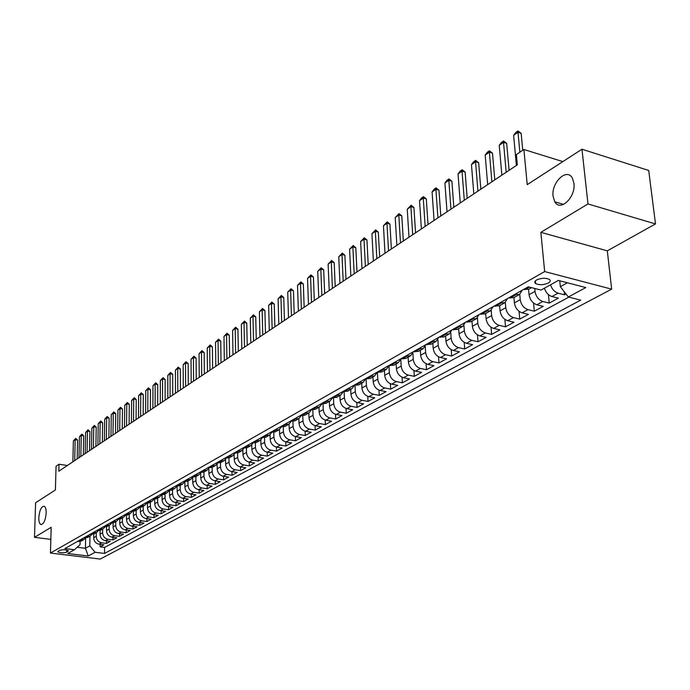 <?xml version="1.0" encoding="UTF-8"?>
<svg xmlns="http://www.w3.org/2000/svg" width="690" height="690" viewBox="0 0 690 690"><rect width="100%" height="100%" fill="white"/><g stroke="black" fill="none" stroke-linecap="round" stroke-linejoin="round"><path stroke-width="1.03" d="M553.078 196.314C551.094 182.488 566.904 167.377 572.389 178.167L573.933 183.281C575.943 197.168 560.263 212.08 554.786 201.799L553.078 196.314M38.804 517.638C39.52 510.255 41.305 506.451 44.16 506.227C45.549 506.96 46.221 509.229 46.187 513.032C45.471 520.415 43.694 524.236 40.848 524.495C39.442 523.753 38.761 521.468 38.804 517.638M536.604 279.976C534.552 281.244 534.224 282.434 535.621 283.547C539.339 285.22 543.591 285.039 548.36 283.012C550.465 281.744 550.793 280.537 549.352 279.407C545.592 277.751 541.34 277.949 536.604 279.976M655.5 223.931L648.712 170.464L581.963 149.23L587.984 203.955L540.857 232.34L544.66 271.567L611.659 289.153L607.312 250.841L655.5 223.931L587.984 203.955M544.66 271.567L50.448 553.052L100.248 559.073L611.659 289.153M50.448 553.052L51.172 527.298L34.5 537.346L50.836 539.39M34.5 537.346L35.604 502.769L55.407 489.952L56.054 466.242L59.012 464.232L58.831 471.201L517.327 164.815L516.379 154.595L523.9 149.506L527.22 184.653L581.963 149.23M93.745 534.008L93.685 537.734C93.952 541.27 95.72 543.418 98.989 544.177L103.905 544.798L100.102 546.86L100.145 544.324M96.281 532.602L96.212 536.32C96.488 539.865 98.256 542.021 101.542 542.789L106.467 543.409L106.502 540.822M106.467 543.409L110.331 541.314L105.389 540.684C102.094 539.908 100.317 537.743 100.041 534.189L100.102 530.42M106.553 526.772L106.502 530.584C106.778 534.164 108.58 536.346 111.883 537.13L116.86 537.769L112.927 539.899L112.962 537.269M113.108 523.055L113.065 526.918C113.35 530.524 115.161 532.732 118.482 533.517L123.484 534.172L119.499 536.337L119.525 533.655M119.775 519.268L119.724 523.201C120.026 526.832 121.845 529.049 125.192 529.851L130.22 530.515L126.167 532.715L126.192 529.989M126.537 515.413L126.494 519.415C126.805 523.08 128.633 525.314 132.006 526.134L137.06 526.806L132.937 529.04L132.963 526.254M133.412 511.497L133.377 515.577C133.688 519.268 135.542 521.519 138.923 522.347L144.012 523.037L139.829 525.306L139.846 522.468M140.406 507.504L140.372 511.67C140.691 515.387 142.554 517.664 145.961 518.5L151.076 519.199L146.823 521.511L146.841 518.621M147.505 503.441L147.488 507.702C147.815 511.445 149.687 513.74 153.111 514.585L158.26 515.301L153.93 517.647L153.939 514.706M154.724 499.301L154.715 503.666C155.052 507.443 156.941 509.755 160.382 510.609L165.557 511.342L161.158 513.722L161.167 510.721M162.072 495.084L162.064 499.569C162.409 503.364 164.315 505.701 167.774 506.572L172.974 507.314L168.507 509.738L168.507 506.676M169.533 490.78L169.533 495.394C169.887 499.224 171.81 501.578 175.295 502.458L180.521 503.217L175.984 505.684L175.976 502.561M177.123 486.398L177.14 491.151C177.503 495.006 179.435 497.386 182.936 498.284L188.197 499.051L183.583 501.561L183.566 498.37M184.851 481.93L184.868 486.838C185.239 490.728 187.188 493.126 190.716 494.031L196.012 494.816L191.311 497.361L191.285 494.109M192.7 477.377L192.734 482.448C193.114 486.364 195.08 488.779 198.625 489.702L203.947 490.504L199.168 493.1L199.143 489.779M200.695 472.978L200.738 477.98C201.126 481.93 203.11 484.371 206.681 485.303L212.028 486.114L207.164 488.761L207.129 485.372M208.829 468.57L208.88 473.435C209.286 477.411 211.278 479.878 214.875 480.827L220.257 481.655L215.306 484.337L215.263 480.887M217.109 464.051L217.169 468.803C217.583 472.814 219.593 475.307 223.206 476.264L228.623 477.109L223.586 479.843L223.534 476.316M225.544 459.428L225.613 464.094C226.027 468.139 228.062 470.649 231.693 471.624L237.144 472.486L232.013 475.272L231.952 471.667M234.126 454.701L234.203 459.298C234.635 463.378 236.679 465.905 240.336 466.897L245.812 467.786L240.594 470.615L240.525 466.932M242.863 449.88L242.949 454.417C243.389 458.522 245.459 461.084 249.133 462.093L254.645 462.99L249.332 465.871L249.254 462.11M251.764 444.947L251.859 449.44C252.316 453.589 254.394 456.168 258.095 457.185L263.64 458.108L258.224 461.049L258.138 457.194M260.829 439.901L260.932 444.377C261.398 448.552 263.502 451.165 267.228 452.2L272.8 453.132L267.28 456.133L267.185 452.192M270.066 434.752L270.178 439.22C270.661 443.429 272.774 446.059 276.526 447.111L282.132 448.069L276.509 451.122L276.405 447.094M279.476 429.49L279.605 433.958C280.097 438.202 282.227 440.867 286.005 441.936L291.637 442.911L285.91 446.016L285.789 441.893M289.067 424.117L289.205 428.602C289.714 432.88 291.861 435.562 295.656 436.649L301.332 437.65L295.493 440.815L295.363 436.598M298.848 418.623L298.994 423.134C299.512 427.455 301.685 430.163 305.506 431.267L311.207 432.285L305.256 435.519L305.109 431.19M308.81 413.008L308.973 417.562C309.508 421.918 311.699 424.661 315.537 425.782L321.281 426.825L315.218 430.112L315.054 425.678M318.978 407.29L319.151 411.887C319.694 416.277 321.911 419.046 325.775 420.184L331.545 421.254L325.361 424.609L325.188 420.046M329.337 401.459L329.527 406.091C330.096 410.524 332.321 413.319 336.211 414.483L342.024 415.57L335.711 418.994L335.521 414.311M339.911 395.508L340.118 400.183C340.696 404.651 342.947 407.48 346.863 408.661L352.702 409.765L346.268 413.258L346.052 408.454M350.701 389.445L350.917 394.154C351.512 398.665 353.789 401.52 357.722 402.719L363.604 403.857L357.041 407.419L356.808 402.468M361.715 383.243L361.94 387.996C362.561 392.55 364.846 395.439 368.814 396.655L374.722 397.82L368.029 401.451L367.77 396.362M372.954 376.921L373.195 381.717C373.833 386.305 376.136 389.229 380.13 390.471L386.081 391.653L379.241 395.37L378.965 390.117M384.425 370.47L384.692 375.3C385.339 379.931 387.668 382.89 391.687 384.149L397.673 385.365L390.687 389.151L390.385 383.744M396.146 363.872L396.422 368.753C397.086 373.428 399.441 376.412 403.486 377.697L409.506 378.939L402.373 382.812L402.046 377.223M408.109 357.135L408.411 362.06C409.092 366.778 411.473 369.797 415.535 371.108L421.59 372.384L414.311 376.335L413.948 370.565M420.339 350.261L420.65 355.229C421.357 359.99 423.755 363.044 427.852 364.38L433.941 365.683L426.498 369.719L426.11 363.751M432.828 343.232L433.165 348.243C433.889 353.056 436.313 356.135 440.436 357.498L446.559 358.835L438.952 362.957L438.538 356.782M445.602 336.047L445.956 341.102C446.706 345.957 449.147 349.08 453.296 350.468L459.454 351.831L451.683 356.049L451.226 349.649M458.652 328.699L459.031 333.805C459.799 338.704 462.274 341.869 466.44 343.284L472.641 344.672L464.698 348.985L464.198 342.352M472.003 321.186L472.4 326.336C473.193 331.286 475.695 334.486 479.886 335.927L486.122 337.358L477.998 341.766L477.454 334.874M485.657 313.502L486.079 318.702C486.899 323.705 489.417 326.939 493.643 328.406L499.914 329.872L491.599 334.383L491.013 327.215M499.629 305.644L500.077 310.888C500.923 315.942 503.467 319.22 507.711 320.712L514.016 322.221L505.52 326.836L504.873 319.366M513.929 297.597L514.395 302.901C515.266 307.999 517.836 311.311 522.114 312.837L528.454 314.381L519.751 319.108L519.061 311.319M528.566 289.36L529.058 294.716C529.955 299.865 532.559 303.221 536.855 304.782L543.237 306.36L534.327 311.199L533.568 303.065M544.419 288.187C545.833 292.551 548.343 295.329 551.957 296.528L558.365 298.149L549.249 303.1L548.421 294.596M66.628 552.173L68.344 550.793C66.042 549.551 63.083 549.413 59.487 550.379L57.796 551.75C60.082 552.992 63.032 553.13 66.628 552.173L66.68 550.016M85.646 538.062L85.448 548.265L89.804 545.868L95.099 552.285L104.501 553.44L580.687 300.15L568.327 297.011L585.827 287.566L558.374 280.425L541.046 290.067L528.264 286.816L64.869 548.567L74.468 549.749L80.049 544.643L80.109 541.486M95.099 552.285L88.225 555.985L67.724 553.501L74.468 549.749M534.75 288.463L535.026 291.387L529.058 294.716M519.743 294.328L520.226 299.65L514.395 302.901M505.313 302.427L505.761 307.714L500.077 310.888M491.202 310.302L491.642 315.597L486.079 318.702M477.42 317.969L477.834 323.308L472.4 326.336M463.939 325.43L464.344 330.838L459.031 333.805M450.751 332.684L451.148 338.204L445.956 341.102M437.857 339.739L438.245 345.405L433.165 348.243M425.247 346.596L425.627 352.452L420.65 355.229M412.896 353.245L413.276 359.343L408.411 362.06M400.812 359.663L401.183 366.088L396.422 368.753M388.97 365.821L389.35 372.695L384.692 375.3M377.404 372.324L377.766 379.164L373.195 381.717M366.097 378.965L366.416 385.494L361.94 387.996M355.005 385.46L355.298 391.704L350.917 394.154M344.146 391.817L344.413 397.785L340.118 400.183M333.503 398.018L333.736 403.736L329.527 406.091M323.058 404.081L323.274 409.584L319.151 411.887M312.829 410.007L313.019 415.302L308.973 417.562M302.789 415.803L302.962 420.917L298.994 423.134M292.94 421.469L293.095 426.429L289.205 428.602M283.279 427.015L283.418 431.828L279.605 433.958M273.801 432.44L273.93 437.124L270.178 439.22M264.503 437.753L264.615 442.325L260.932 444.377M255.369 442.954L255.464 447.43L251.859 449.44M246.408 448.043L246.494 452.442L242.949 454.417M237.602 453.037L237.679 457.358L234.203 459.298M228.959 457.927L229.028 462.188L225.613 464.094M220.472 462.714L220.524 466.932L217.169 468.803M212.132 467.415L212.175 471.589L208.88 473.435M203.938 472.02L203.981 476.169L200.738 477.98M195.891 476.548L195.917 480.671L192.734 482.448M187.982 481.008L187.999 485.087L184.868 486.838M180.202 485.381L180.211 489.434L177.14 491.151M172.552 489.684L172.56 493.704L169.533 495.394M165.039 493.911L165.039 497.904L162.064 499.569M157.648 498.068L157.639 502.035L154.715 503.666M150.377 502.165L150.36 506.098L147.488 507.702M143.227 506.184L143.209 510.091L140.372 511.67M136.197 510.143L136.163 514.024L133.377 515.577M129.272 514.033L129.237 517.888L126.494 519.415M122.466 517.871L122.423 521.692L119.724 523.201M115.765 521.64L115.713 525.435L113.065 526.918M109.167 525.349L109.115 529.127L106.502 530.584M102.672 529.006L102.612 532.749L100.041 534.189M100.102 546.86L104.587 547.42L568.845 297.14M550.525 284.789C551.957 289.17 554.475 291.965 558.098 293.172L564.524 294.811L566.007 294M549.249 303.1L542.849 301.504C538.536 299.926 535.932 296.553 535.026 291.387M534.327 311.199L527.971 309.637C523.684 308.102 521.105 304.764 520.226 299.65M519.751 319.108L513.438 317.59C509.177 316.08 506.615 312.786 505.761 307.714M505.52 326.836L499.232 325.352C494.997 323.869 492.47 320.617 491.642 315.597M491.599 334.383L485.355 332.942C481.146 331.485 478.644 328.276 477.834 323.308M477.998 341.766L471.788 340.36C467.604 338.937 465.12 335.763 464.344 330.838M464.698 348.985L458.522 347.613C454.365 346.216 451.907 343.077 451.148 338.204M451.683 356.049L445.542 354.703C441.419 353.332 438.987 350.235 438.245 345.405M438.952 362.957L432.854 361.646C428.749 360.301 426.342 357.23 425.627 352.452M426.498 369.719L420.434 368.434C416.355 367.115 413.966 364.087 413.276 359.343M414.311 376.335L408.273 375.084C404.228 373.782 401.865 370.789 401.183 366.088M402.373 382.812L396.379 381.587C392.351 380.311 390.005 377.352 389.35 372.695M390.687 389.151L384.727 387.961C380.725 386.702 378.405 383.778 377.766 379.164M379.241 395.37L373.316 394.197C369.34 392.964 367.037 390.066 366.416 385.494M368.029 401.451L362.129 400.312C358.179 399.096 355.902 396.233 355.298 391.704M357.041 407.419L351.184 406.298C347.251 405.108 345 402.27 344.413 397.785M346.268 413.258L340.446 412.163C336.548 410.998 334.305 408.187 333.736 403.736M335.711 418.994L329.923 417.916C326.051 416.769 323.834 413.991 323.274 409.584M325.361 424.609L319.608 423.557C315.753 422.427 313.562 419.675 313.019 415.302M315.218 430.112L309.491 429.085C305.661 427.973 303.488 425.256 302.962 420.917M305.256 435.519L299.572 434.51C295.769 433.415 293.612 430.724 293.095 426.429M295.493 440.815L289.843 439.832C286.057 438.754 283.918 436.089 283.418 431.828M285.91 446.016L280.295 445.05C276.535 443.998 274.413 441.35 273.93 437.124M276.509 451.122L270.92 450.173C267.185 449.13 265.081 446.516 264.615 442.325M267.28 456.133L261.726 455.202C258.017 454.175 255.93 451.588 255.464 447.43M258.224 461.049L252.704 460.144C249.012 459.126 246.942 456.564 246.494 452.442M249.332 465.871L243.837 464.982C240.172 463.991 238.119 461.446 237.679 457.358M240.594 470.615L235.135 469.743C231.486 468.76 229.451 466.242 229.028 462.188M232.013 475.272L226.587 474.418C222.965 473.452 220.947 470.959 220.524 466.932M223.586 479.843L218.187 479.007C214.59 478.058 212.58 475.582 212.175 471.589M215.306 484.337L209.941 483.518C206.362 482.577 204.369 480.128 203.981 476.169M207.164 488.761L201.834 487.951C198.272 487.028 196.305 484.596 195.917 480.671M199.168 493.1L193.864 492.306C190.328 491.392 188.37 488.986 187.999 485.087M191.311 497.361L186.033 496.584C182.522 495.687 180.582 493.307 180.211 489.434M183.583 501.561L178.339 500.793C174.846 499.914 172.914 497.55 172.56 493.704M175.984 505.684L170.766 504.933C167.291 504.062 165.384 501.716 165.039 497.904M168.507 509.738L163.323 509.004C159.873 508.142 157.976 505.822 157.639 502.035M161.158 513.722L156.009 513.006C152.576 512.153 150.696 509.85 150.36 506.098M153.93 517.647L148.807 516.939C145.392 516.103 143.529 513.817 143.209 510.091M146.823 521.511L141.726 520.812C138.336 519.984 136.482 517.724 136.163 514.024M139.829 525.306L134.757 524.624C131.385 523.805 129.547 521.562 129.237 517.888M132.937 529.04L127.9 528.376C124.545 527.565 122.717 525.34 122.423 521.692M126.167 532.715L121.155 532.059C117.817 531.266 116.006 529.058 115.713 525.435M119.499 536.337L114.514 535.69C111.194 534.905 109.4 532.715 109.115 529.127M112.927 539.899L107.976 539.269C104.673 538.493 102.888 536.32 102.612 532.749M79.945 540.054L83.783 539.632L85.5 538.071M77.444 541.46L81.429 540.96M83.714 537.915L87.725 537.415M91.856 534.474L90.123 536.07L86.259 536.484M90.097 534.319L94.125 533.818M98.316 530.817L96.557 532.447L92.676 532.861M96.574 530.662L100.619 530.161M104.88 527.108L103.095 528.764L99.188 529.178M103.155 526.944L107.226 526.444M111.547 523.331L109.736 525.03L105.812 525.435M109.839 523.167L113.928 522.666M118.318 519.501L116.489 521.226L112.548 521.64M116.636 519.329L120.75 518.828M125.209 515.602L123.355 517.371L119.387 517.776M123.545 515.421L127.684 514.93M132.204 511.635L130.332 513.438L126.339 513.843M130.565 511.454L134.731 510.971M139.328 507.607L137.422 509.453L133.412 509.85M137.707 507.426L141.89 506.934M146.565 503.51L144.633 505.391L140.605 505.787M144.969 503.32L149.178 502.838M153.922 499.336L151.964 501.268L147.91 501.656M152.361 499.146L156.587 498.672M161.4 495.101L159.425 497.067L155.345 497.456M159.873 494.902L164.117 494.428M169.016 490.78L167.006 492.807L162.909 493.186M167.515 490.59L171.784 490.116M176.761 486.39L174.725 488.46L170.603 488.839M175.286 486.2L179.581 485.726M184.635 481.922L182.583 484.044L178.434 484.415M183.204 481.724L187.516 481.266M192.657 477.377L190.569 479.541L186.404 479.912M191.259 477.178L195.598 476.721M200.816 472.745L198.703 474.97L194.52 475.332M199.453 472.547L203.817 472.089M209.13 468.027L206.983 470.313L202.774 470.666M207.802 467.829L212.192 467.38M217.583 463.232L215.418 465.569L211.183 465.923M216.298 463.033L220.714 462.585M226.199 458.341L224 460.739L219.739 461.084M224.957 458.143L229.391 457.703M234.971 453.356L232.746 455.814L228.459 456.159M233.772 453.158L238.231 452.726M243.906 448.276L241.647 450.803L237.343 451.139M242.759 448.086L247.236 447.655M253.006 443.101L250.72 445.697L246.399 446.033M251.91 442.92L256.421 442.497M262.286 437.831L259.966 440.496L255.619 440.824M261.234 437.65L265.771 437.227M271.739 432.449L269.393 435.192L265.02 435.511M270.747 432.276L275.301 431.871M281.373 426.963L279.002 429.784L274.603 430.094M280.442 426.8L285.022 426.394M291.197 421.374L288.791 424.272L284.375 424.583M290.326 421.219L294.932 420.822M301.211 415.665L298.779 418.658L294.337 418.951M300.409 415.518L305.04 415.139M311.432 409.851L308.965 412.922L304.497 413.215M310.69 409.713L315.347 409.334M321.851 403.909L319.358 407.074L314.864 407.359M321.186 403.779L325.87 403.417M332.477 397.845L329.967 401.106L325.447 401.382M331.899 397.733L336.608 397.371M343.327 391.661L340.782 395.016L336.246 395.284M342.827 391.558L347.562 391.213M354.401 385.339L351.831 388.806L347.268 389.057M353.987 385.253L358.748 384.916M365.7 378.879L363.113 382.458L358.515 382.7M365.389 378.819L370.168 378.491M377.24 372.29L374.627 375.981L370.013 376.205M377.025 372.246L381.837 371.927M389.031 365.545L386.391 369.357L381.751 369.573M388.919 365.528L393.748 365.217M413.353 351.728L410.697 355.678L407.109 356.109L402.175 358.895L401.071 358.662L398.415 362.595L393.748 362.793M407.109 356.109L406.005 355.876M413.491 351.641L418.373 351.365M425.911 344.629L423.255 348.614L418.537 348.795M426.196 344.474L431.103 344.198M438.745 337.384L436.089 341.395L431.354 341.559M439.176 337.134L444.11 336.884M451.872 329.967L449.216 334.003L444.455 334.158M452.459 329.63L457.418 329.389M465.302 322.385L462.645 326.448L457.858 326.586M466.052 321.954L471.037 321.73M479.033 314.623L476.393 318.72L471.581 318.832M479.964 314.097L484.966 313.89M493.091 306.679L490.452 310.802L485.613 310.905M494.204 306.058L499.232 305.868M507.486 298.554L504.847 302.703L499.991 302.789M508.78 297.821L513.834 297.649M522.226 290.231L519.587 294.406L514.706 294.475M523.71 289.386L528.79 289.231M89.985 536.147L89.804 545.868M562.85 161.598L523.9 149.506M67.361 465.5L59.012 464.232M77.202 547.248L85.448 548.265L88.225 555.985M559.763 280.778L560.349 286.669L567.413 282.771M104.587 547.42L104.501 553.44M564.524 294.811L564.204 291.654M555.139 202.325L555.096 201.894M402.175 358.895L405.927 358.369M568.327 297.011L560.349 286.669M540.857 232.34L607.312 250.841M72.881 461.808L73.364 440.936L75.771 438.357L75.175 439.677L77.582 440.065L77.168 458.945M73.364 440.936L75.175 439.677L74.701 460.592M75.771 438.357L77.582 440.065M78.988 457.729L79.445 436.718L81.869 434.122L81.282 435.442L83.706 435.83L83.309 454.839M79.445 436.718L81.282 435.442L80.834 456.495M81.869 434.122L83.706 435.83M85.189 453.589L85.612 432.432L88.061 429.81L87.483 431.138L89.916 431.535L89.553 450.673M85.612 432.432L87.483 431.138L87.061 452.338M88.061 429.81L89.916 431.535M91.485 449.38L91.882 428.085L94.358 425.437L93.78 426.765L96.221 427.179L95.884 446.439M91.882 428.085L93.78 426.765L93.392 448.112M94.358 425.437L96.221 427.179M97.877 445.11L98.239 423.669L100.74 420.995L100.171 422.332L102.629 422.746L102.318 442.143M98.239 423.669L100.171 422.332L99.817 443.817M100.74 420.995L102.629 422.746M104.371 440.772L104.708 419.184L107.235 416.484L106.665 417.821L109.141 418.244L108.856 437.771M104.708 419.184L106.665 417.821L106.338 439.452M107.235 416.484L109.141 418.244M110.969 436.356L111.271 414.621L113.824 411.904L113.263 413.241L115.748 413.672L115.497 433.329M111.271 414.621L113.263 413.241L112.97 435.019M113.824 411.904L115.748 413.672M117.68 431.88L117.947 409.989L120.526 407.247L119.965 408.592L122.466 409.023L122.251 428.826M117.947 409.989L119.965 408.592L119.706 430.517M120.526 407.247L122.466 409.023M124.493 427.326L124.726 405.289L127.331 402.512L126.779 403.857L129.297 404.305L129.108 424.238M124.726 405.289L126.779 403.857L126.555 425.946M127.331 402.512L129.297 404.305M131.419 422.694L131.618 400.502L134.248 397.699L133.705 399.053L136.232 399.51L136.077 419.58M131.618 400.502L133.705 399.053L133.515 421.288M134.248 397.699L136.232 399.51M138.457 417.993L138.621 395.646L141.286 392.817L140.743 394.171L143.287 394.628L143.166 414.845M138.621 395.646L140.743 394.171L140.596 416.562M141.286 392.817L143.287 394.628M145.616 413.207L145.737 390.704L148.428 387.84L147.893 389.203L150.454 389.678L150.368 410.033M145.737 390.704L147.893 389.203L147.789 411.757M148.428 387.84L150.454 389.678M152.895 408.342L152.973 385.676L155.699 382.795L155.172 384.158L157.743 384.632L157.691 405.134M152.973 385.676L155.172 384.158L155.103 406.867M155.699 382.795L157.743 384.632M160.296 403.4L160.33 380.57L163.09 377.654L162.564 379.026L165.151 379.509L165.143 400.157M160.33 380.57L162.564 379.026L162.538 401.899M163.09 377.654L165.151 379.509M167.817 398.372L167.817 375.377L170.603 372.428L170.085 373.799L172.69 374.299L172.716 395.094M167.817 375.377L170.085 373.799L170.102 396.845M170.603 372.428L172.69 374.299M175.476 393.257L175.433 370.09L178.244 367.115L177.735 368.495L180.357 368.995L180.426 389.945M175.433 370.09L177.735 368.495L177.796 391.704M178.244 367.115L180.357 368.995M183.264 388.047L183.169 364.717L186.024 361.715L185.524 363.087L188.154 363.604L188.267 384.71M183.169 364.717L185.524 363.087L185.627 386.469M186.024 361.715L188.154 363.604M191.19 382.752L191.052 359.248L193.933 356.213L193.442 357.593L196.089 358.119L196.245 379.379M191.052 359.248L193.442 357.593L193.597 381.147M193.933 356.213L196.089 358.119M199.255 377.361L199.065 353.685L201.98 350.615L201.497 352.004L204.162 352.538L204.361 373.954M199.065 353.685L201.497 352.004L201.704 375.731M201.98 350.615L204.162 352.538M207.466 371.876L207.224 348.027L210.174 344.922L209.7 346.311L212.382 346.854L212.624 368.426M207.224 348.027L209.7 346.311L209.958 370.211M210.174 344.922L212.382 346.854M215.823 366.295L215.53 342.266L218.514 339.126L218.049 340.515L220.74 341.067L221.033 362.811M215.53 342.266L218.049 340.515L218.359 364.596M218.514 339.126L220.74 341.067M224.328 360.611L223.983 336.392L227.001 333.218L226.544 334.615L229.261 335.185L229.606 357.084M223.983 336.392L226.544 334.615L226.906 358.886M227.001 333.218L229.261 335.185M232.987 354.815L232.59 330.424L235.644 327.207L235.204 328.604L237.929 329.182L238.326 351.253M232.59 330.424L235.204 328.604L235.618 353.064M235.644 327.207L237.929 329.182M241.819 348.924L241.353 324.335L244.45 321.091L244.019 322.489L246.761 323.084L247.21 345.319M241.353 324.335L244.019 322.489L244.493 347.13M244.45 321.091L246.761 323.084M250.806 342.921L250.28 318.142L253.42 314.856L252.989 316.262L255.749 316.857L256.257 339.273M250.28 318.142L252.989 316.262L253.532 341.093M253.42 314.856L255.749 316.857M259.957 336.798L259.38 311.828L262.554 308.508L262.14 309.913L264.917 310.526L265.478 333.115M259.38 311.828L262.14 309.913L262.743 334.943M262.554 308.508L264.917 310.526M269.29 330.562L268.643 305.394L271.86 302.039L271.455 303.445L274.249 304.066L274.87 326.836M268.643 305.394L271.455 303.445L272.127 328.673M271.86 302.039L274.249 304.066M278.803 324.205L278.087 298.848L281.339 295.441L280.951 296.855L283.762 297.494L284.444 320.436M278.087 298.848L280.951 296.855L281.693 322.273M281.339 295.441L283.762 297.494M288.498 317.728L287.713 292.163L291.007 288.722L290.628 290.136L293.457 290.783L294.207 313.916M287.713 292.163L290.628 290.136L291.439 315.761M291.007 288.722L293.457 290.783M298.382 311.121L297.519 285.358L300.866 281.874L300.504 283.288L303.341 283.952L304.161 307.266M297.519 285.358L300.504 283.288L301.383 309.12M300.866 281.874L303.341 283.952M308.456 304.394L307.524 278.415L310.914 274.887L310.56 276.302L313.424 276.983L314.304 300.486M307.524 278.415L310.56 276.302L311.518 302.341M310.914 274.887L313.424 276.983M318.737 297.519L317.728 271.334L321.161 267.763L320.824 269.178L323.705 269.868L324.654 293.569M317.728 271.334L320.824 269.178L321.859 295.432M321.161 267.763L323.705 269.868M329.225 290.516L328.13 264.106L331.614 260.492L331.295 261.915L334.193 262.623L335.219 286.505M328.13 264.106L331.295 261.915L332.416 288.386M331.614 260.492L334.193 262.623M339.929 283.366L338.747 256.74L342.274 253.083L341.973 254.498L344.888 255.222L345.992 279.312M338.747 256.74L341.973 254.498L343.18 281.192M342.274 253.083L344.888 255.222M350.848 276.06L349.58 249.219L353.159 245.511L352.875 246.934L355.807 247.676L356.989 271.964M349.58 249.219L352.875 246.934L354.168 273.844M353.159 245.511L355.807 247.676M361.991 268.617L360.637 241.543L364.268 237.791L364.001 239.214L366.951 239.965L368.21 264.46M360.637 241.543L364.001 239.214L365.381 266.349M364.268 237.791L366.951 239.965M373.376 261.01L371.927 233.712L375.61 229.908L375.36 231.331L378.318 232.099L379.673 256.801M371.927 233.712L375.36 231.331L376.835 258.698M375.61 229.908L378.318 232.099M384.994 253.247L383.45 225.716L387.185 221.861L386.952 223.284L389.936 224.069L391.377 248.978M383.45 225.716L386.952 223.284L388.53 250.884M387.185 221.861L389.936 224.069M396.871 245.312L395.223 217.54L399.01 213.641L398.803 215.056L401.804 215.867L403.339 240.991M395.223 217.54L398.803 215.056L400.476 242.897M399.01 213.641L401.804 215.867M408.998 237.205L407.247 209.199L411.093 205.241L410.904 206.664L413.922 207.492L415.553 232.823M407.247 209.199L410.904 206.664L412.689 234.738M411.093 205.241L413.922 207.492M421.392 228.925L419.529 200.669L421.564 197.961L423.436 196.659L423.263 198.082L426.299 198.927L428.033 224.483M419.529 200.669L423.263 198.082L425.161 226.398M423.436 196.659L426.299 198.927M434.062 220.455L432.087 191.958L434.139 189.215L436.046 187.887L435.908 189.31L438.961 190.173L440.798 215.953M432.087 191.958L435.908 189.31L437.917 217.876M436.046 187.887L438.961 190.173M447.017 211.796L444.921 183.048L446.991 180.28L448.94 178.926L448.819 180.34L451.898 181.229L453.839 207.233M444.921 183.048L448.819 180.34L450.958 209.165M448.94 178.926L451.898 181.229M460.264 202.946L458.039 173.94L460.135 171.146L462.127 169.757L462.033 171.172L465.129 172.077L467.182 198.323M458.039 173.94L462.033 171.172L464.292 200.255M462.127 169.757L465.129 172.077M473.814 193.89L471.46 164.625L473.573 161.805L475.617 160.382L475.548 161.788L478.653 162.719L480.835 189.198M471.46 164.625L475.548 161.788L477.937 191.139M475.617 160.382L478.653 162.719M487.675 184.627L485.191 155.095L487.321 152.249L489.408 150.791L489.374 152.197L492.496 153.154L494.799 179.866M485.191 155.095L489.374 152.197L491.901 181.806M489.408 150.791L492.496 153.154M501.863 175.148L499.241 145.349L501.389 142.468L503.527 140.976L503.519 142.373L506.667 143.356L509.091 170.318M499.241 145.349L503.519 142.373L506.184 172.258M503.527 140.976L506.667 143.356M534.776 281.96L535.337 281.736M516.387 165.436L513.619 135.369L515.792 132.454L517.983 130.928L518 132.325L521.166 133.325L522.761 150.273M513.619 135.369L518 132.325L519.863 152.24M517.983 130.928L521.166 133.325M96.212 536.32L93.685 537.734M101.542 542.789L98.989 544.177M558.098 293.172L551.957 296.528M542.849 301.504L536.855 304.782M527.971 309.637L522.114 312.837M513.438 317.59L507.711 320.712M499.232 325.352L493.643 328.406M485.355 332.942L479.886 335.927M471.788 340.36L466.44 343.284M458.522 347.613L453.296 350.468M445.542 354.703L440.436 357.498M432.854 361.646L427.852 364.38M420.434 368.434L415.535 371.108M408.273 375.084L403.486 377.697M396.379 381.587L391.687 384.149M384.727 387.961L380.13 390.471M373.316 394.197L368.814 396.655M362.129 400.312L357.722 402.719M351.184 406.298L346.863 408.661M340.446 412.163L336.211 414.483M329.923 417.916L325.775 420.184M319.608 423.557L315.537 425.782M309.491 429.085L305.506 431.267M299.572 434.51L295.656 436.649M289.843 439.832L286.005 441.936M280.295 445.05L276.526 447.111M270.92 450.173L267.228 452.2M261.726 455.202L258.095 457.185M252.704 460.144L249.133 462.093M243.837 464.982L240.336 466.897M235.135 469.743L231.693 471.624M226.587 474.418L223.206 476.264M218.187 479.007L214.875 480.827M209.941 483.518L206.681 485.303M201.834 487.951L198.625 489.702M193.864 492.306L190.716 494.031M186.033 496.584L182.936 498.284M178.339 500.793L175.295 502.458M170.766 504.933L167.774 506.572M163.323 509.004L160.382 510.609M156.009 513.006L153.111 514.585M148.807 516.939L145.961 518.5M141.726 520.812L138.923 522.347M134.757 524.624L132.006 526.134M127.9 528.376L125.192 529.851M121.155 532.059L118.482 533.517M114.514 535.69L111.883 537.13M107.976 539.269L105.389 540.684M80.825 540.167L78.324 541.572M87.147 536.596L84.603 538.036M93.564 532.982L90.985 534.431M100.093 529.299L97.471 530.774M106.717 525.556L104.052 527.065M113.453 521.761L110.745 523.287M120.302 517.897L117.55 519.449M127.262 513.972L124.467 515.551M134.334 509.979L131.497 511.583M141.536 505.925L138.638 507.555M148.85 501.794L145.909 503.45M156.294 497.594L153.301 499.284M163.858 493.324L160.813 495.041M171.56 488.986L168.464 490.728M179.4 484.561L176.243 486.338M187.37 480.068L184.161 481.87M195.486 475.488L192.225 477.325M203.748 470.822L200.428 472.702M212.166 466.078L208.777 467.984M220.731 461.248L217.29 463.188M229.46 456.323L225.949 458.307M238.343 451.312L234.773 453.321M247.399 446.197L243.76 448.259M256.628 440.996L252.92 443.092M266.038 435.692L262.252 437.822M275.629 430.275L271.765 432.457M285.401 424.764L281.468 426.981M295.372 419.141L291.361 421.4M305.541 413.405L301.452 415.716M315.916 407.548L311.742 409.903M326.499 401.58L322.239 403.986M337.307 395.482L332.96 397.94M348.338 389.264L343.896 391.765M359.594 382.916L355.065 385.469M371.099 376.43L366.468 379.034M382.846 369.797L378.111 372.471M394.844 363.026L390.014 365.752M419.649 349.037L414.604 351.883M432.466 341.809L427.308 344.715M445.576 334.409L440.298 337.384M458.988 326.844L453.589 329.889M472.719 319.099L467.19 322.221M486.761 311.181L481.102 314.373M501.138 303.065L495.351 306.334M515.87 294.759L509.936 298.106M529.428 287.109L524.874 289.679M68 550.465L67.974 551.422M535.371 280.899L535.621 283.547M83.783 539.632L81.273 541.046M90.123 536.07L87.57 537.501M96.557 532.447L93.969 533.905M103.095 528.764L100.464 530.248M109.736 525.03L107.071 526.53M116.489 521.226L113.781 522.753M123.355 517.371L120.595 518.923M130.332 513.438L127.529 515.016M137.422 509.453L134.567 511.057M144.633 505.391L141.735 507.029M151.964 501.268L149.014 502.924M159.425 497.067L156.423 498.758M167.006 492.807L163.961 494.523M174.725 488.46L171.62 490.211M182.583 484.044L179.417 485.82M190.569 479.541L187.361 481.353M198.703 474.97L195.434 476.807M206.983 470.313L203.654 472.184M215.418 465.569L212.028 467.475M224 460.739L220.55 462.68M232.746 455.814L229.227 457.798M241.647 450.803L238.067 452.821M250.72 445.697L247.072 447.75M259.966 440.496L256.249 442.592M269.393 435.192L265.598 437.322M279.002 429.784L275.137 431.966M288.791 424.272L284.849 426.498M298.779 418.658L294.759 420.917M308.965 412.922L304.868 415.233M319.358 407.074L315.175 409.429M329.967 401.106L325.697 403.512M340.782 395.016L336.435 397.474M351.831 388.806L347.389 391.308M363.113 382.458L358.576 385.011M374.627 375.981L369.995 378.586M386.391 369.357L381.656 372.022M398.415 362.595L393.576 365.321M410.697 355.678L405.755 358.464M423.255 348.614L418.2 351.46M436.089 341.395L430.922 344.301M449.216 334.003L443.937 336.979M462.645 326.448L457.237 329.492M476.393 318.72L470.856 321.833M490.452 310.802L484.785 313.993M504.847 302.703L499.051 305.972M519.587 294.406L513.653 297.752M531.585 287.661L528.609 289.334M40.848 524.495L41.443 524.573M554.786 201.799L563.618 204.387"/></g></svg>
